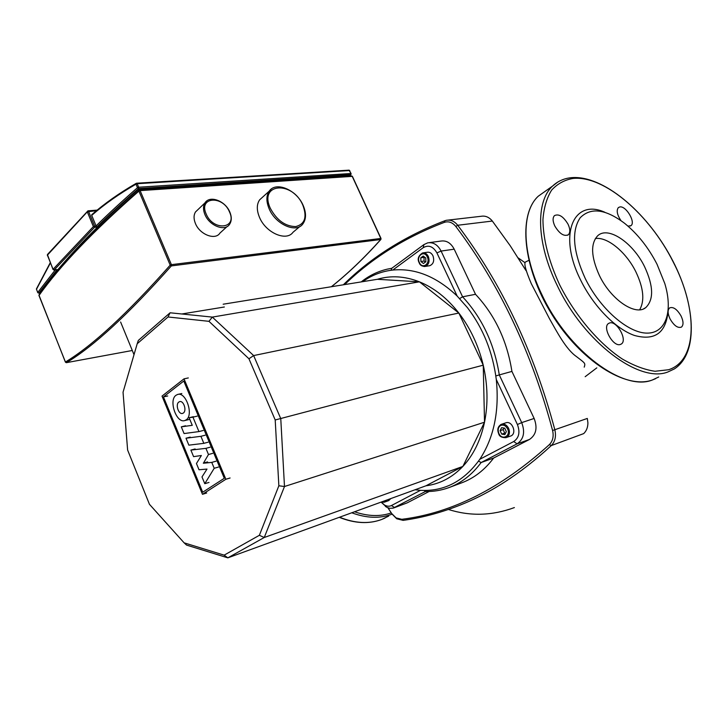 <?xml version="1.0" encoding="UTF-8"?>
<svg xmlns="http://www.w3.org/2000/svg" width="728" height="728" viewBox="0 0 728 728"><rect width="100%" height="100%" fill="white"/><g stroke="black" fill="none" stroke-linecap="round" stroke-linejoin="round"><path stroke-width="1.09" d="M584.22 367.149C585.439 363.163 585.567 363.554 576.367 356.511C565.975 349.313 556.802 331.586 549.413 318.591L531.303 283.683C525.78 270.698 523.823 263.472 525.425 262.025L528.792 260.397M387.915 507.816L391.919 513.941L396.742 518.782L403.121 520.356C420.238 518.027 437.473 513.613 454.845 507.125C487.978 494.885 520.12 474.365 551.287 445.572C555.118 441.614 556.31 436.4 554.873 429.92C533.952 351.542 501.565 283.319 457.703 225.261C454.445 221.221 450.659 219.565 446.355 220.302L444.935 220.711C404.904 236.072 371.034 257.439 343.325 284.803M344.635 284.593C371.972 258.067 405.196 237.319 444.326 222.368C448.621 221.003 452.452 222.377 455.819 226.472C499.499 284.375 531.759 352.388 552.597 430.503C553.899 436.336 552.825 441.031 549.385 444.599C501.283 488.16 452.088 513.067 401.801 519.31L396.059 517.89L391.709 513.531L387.997 507.844M448.084 220.102L481.135 216.289C485.412 215.561 489.143 217.153 492.346 221.048L510.219 245.746L526.035 270.634M552.597 430.503L587.314 418.436L587.905 422.795C587.905 427.3 586.495 430.894 583.692 433.606L551.287 445.572L549.385 444.599M377.377 279.297L419.437 281.836L458.858 313.058C470.37 328.11 478.496 345.481 483.246 365.174C487.769 384.921 488.197 403.931 484.52 422.213C480.644 440.34 473.418 455.082 462.853 466.439C452.188 477.55 439.894 484.002 425.962 485.794L462.853 466.439L484.52 422.213L483.246 365.174L458.858 313.058C447.229 298.234 434.088 287.824 419.437 281.836C404.804 276.112 390.79 275.266 377.377 279.297L223.159 304.213M415.033 489.771L420.456 490.344C444.28 491.6 464.064 481.244 479.807 459.277C493.975 437.555 499.472 410.956 496.287 379.479C492.783 352.243 483.183 328.319 467.476 307.707L457.157 296.05C436.618 276.576 415.151 267.913 392.747 270.061C381.727 271.316 371.717 275.193 362.699 281.672M506.078 437.665C501.774 437.756 499.29 436.409 498.653 433.624C496.969 429.456 497.888 426.353 501.401 424.288L505.824 422.832C512.021 420.338 517.18 433.078 511.092 435.881L506.688 437.401C509.5 435.426 510.146 432.405 508.626 428.346C506.779 424.961 504.368 423.605 501.401 424.288L500.718 424.588M423.223 252.844L427.236 252.27C429.62 251.906 431.531 253.071 432.951 255.774C434.543 260.706 433.497 264.018 429.793 265.702L429.202 265.802M120.611 322.004L134.007 354.673M224.361 306.998L181.782 313.977L170.088 312.785L138.32 340.44L137.201 343.743L168.032 316.98L170.088 312.785M168.032 316.98L208.963 321.33L248.94 358.767L275.202 419.974L278.851 485.776L259.368 535.298L224.151 555.145L184.12 542.833L186.559 545.09L227.828 557.848L264.255 537.501L284.484 486.513L280.771 418.664L253.644 355.573L212.33 317.099L181.782 313.977M224.151 555.145L227.828 557.848L425.962 485.794M184.12 542.833L149.458 504.313L127.618 450.031L123.041 392.228L137.201 343.743M208.963 321.33L212.33 317.099L419.437 281.836M248.94 358.767L253.644 355.573L458.858 313.058M275.202 419.974L483.246 365.174M278.851 485.776L284.484 486.513L484.52 422.213M259.368 535.298L264.255 537.501L462.853 466.439M420.793 257.803L423.205 256.047L425.753 258.012L425.862 261.743L423.441 263.49L420.911 261.516L420.793 257.803L423.996 257.33L424.115 261.034L425.425 262.053M504.713 428.164L506.333 431.659L504.832 434.634L501.719 434.125L500.1 430.648L501.592 427.673L504.713 428.164M420.911 261.516L424.115 261.034M503.94 428.046L503.148 429.629L504.759 433.096L505.55 433.224M500.1 430.648L503.148 429.629M501.719 434.125L504.759 433.096M390.79 498.589L388.734 500.591L384.275 502.22L386.331 500.209M392.747 270.061L423.196 247.693C428.583 244.644 433.151 246.383 436.918 252.907L457.157 296.05M496.287 379.479L517.408 424.524C520.265 432.168 519.046 437.837 513.731 441.523L479.807 459.277M420.456 490.344L391.418 505.541C389.216 506.615 386.877 506.415 384.393 504.941L381.226 502.065M424.197 490.481L425.471 491.491C433.415 491.673 441.132 490.408 448.63 487.715C461.243 483.101 472.081 474.711 481.135 462.544L478.533 461.124M495.823 375.939L499.29 374.92C494.339 343.88 482.109 317.836 462.58 296.796L459.641 298.589M391.091 270.261L391.773 268.295L387.251 269.16C377.696 271.417 369.014 275.666 361.224 281.909M429.265 242.642L440.868 241.077C446.446 240.249 450.887 242.952 454.199 249.176L475.52 294.312L462.58 296.796L441.095 251.069C437.765 244.754 433.296 242.014 427.709 242.852L423.933 244.59L391.773 268.295M534.143 418.454L521.703 422.613L499.29 374.92L511.921 371.407L534.143 418.454C537.683 427.891 536.136 434.88 529.493 439.448L493.648 458.03L481.135 462.544L517.08 443.853C523.732 439.248 525.27 432.177 521.703 422.613L517.408 424.524M381.081 502.12L386.95 507.407L389.835 508.308L393.175 508.117L425.471 491.491M429.147 491.473L407.216 502.848L393.812 507.907M511.921 371.407C507.061 340.759 494.922 315.06 475.52 294.312M449.613 487.35L461.179 483.028C473.773 478.423 484.593 470.088 493.648 458.03M203.84 443.343L188.861 445.154L186.004 438.22L200.91 436.309L203.84 443.343L208.09 442.205M190.245 437.119L186.004 438.22M205.169 435.198L200.91 436.309M184.075 433.56L181.299 426.845L192.265 425.316L189.125 417.736L192.956 417.171L198.944 431.586L184.075 433.56M185.558 425.78L181.299 426.845M193.393 416.689L189.125 417.736M197.224 416.125L192.956 417.171M203.203 430.485L198.944 431.586M205.915 448.348L208.481 454.527L203.385 463.245L211.757 462.398L214.205 468.286L204.777 483.692L201.984 476.94L206.989 469.078L199.026 469.76L196.451 463.527L201.365 455.51L193.593 456.647L190.882 450.095L205.915 448.348L210.165 447.192M212.731 453.353L208.481 454.527M207.562 461.907L203.33 463.108M207.617 462.053L203.385 463.245M215.998 461.188L211.757 462.398M218.446 467.067L214.205 468.286M208.991 482.437L204.777 483.692M195.122 448.949L190.882 450.095M176.003 395.277L177.55 394.485C185.849 391.327 193.939 415.006 186.186 419.847L184.776 420.556C176.476 423.696 168.396 400.336 176.003 395.277M183.356 413.022L182.61 413.404C178.633 414.887 175.166 404.477 178.815 402.056L179.598 401.656C183.574 400.173 187.041 410.656 183.356 413.022M183.784 381.026L224.297 478.296L202.712 492.219L163.445 396.933L183.784 381.026M167.713 395.968L163.445 396.933M202.466 494.303L162.026 396.096L184.011 378.851L225.862 479.261L202.466 494.303L206.67 493.011M188.315 377.932L184.011 378.851M230.094 477.987L225.862 479.261M667.831 313.304C665.228 333.488 654.081 340.868 634.388 335.435C615.733 328.947 593.493 306.297 580.771 280.344C557.566 234.689 573.427 198.043 604.868 212.267M585.194 278.387C572.972 251.324 571.298 231.113 580.189 217.763C590.726 207.089 605.578 208.982 624.76 223.441C637.673 233.979 648.42 247.556 657.002 264.191L664.819 283.592C673.154 311.02 666.084 333.369 646.992 333.115C628.037 333.133 600.018 308.745 585.194 278.387M595.349 238.538C607.48 236.582 626.317 252.307 635.89 271.863C643.588 288.097 644.844 300.737 639.666 309.782M599.435 275.575C590.954 256.775 590.408 243.471 597.797 235.654C608.253 225.88 633.005 242.761 644.562 266.648C653.535 285.995 653.926 299.654 645.736 307.626C635.426 316.234 610.928 299.709 599.435 275.575M620.911 220.548C617.08 214.714 616.243 210.392 618.381 207.58L619.874 206.934C626.035 205.66 635.908 222.268 630.985 225.653L628.009 226.153M670.069 318.937C667.631 313.604 667.494 309.919 669.651 307.889C673.309 306.561 677.113 309.254 681.062 315.988C683.528 321.348 683.656 325.052 681.444 327.099C677.795 328.383 674.01 325.653 670.069 318.937M609.682 322.941C616.853 320.502 627.782 340.204 621.339 343.998L620.302 344.49C613.222 347.156 602.101 327.354 608.481 323.505L609.682 322.941M568.058 224.233C570.261 229.056 570.37 232.551 568.395 234.716C564.045 236.718 559.523 233.815 554.827 226.026C552.661 221.248 552.534 217.781 554.454 215.624C558.822 213.559 563.354 216.434 568.058 224.233M227.118 226.554L219.956 233.06C215.37 240.568 199.809 234.653 195.441 223.532C193.584 218.946 193.603 215.088 195.504 211.948L198.034 209.528M299.891 226.472L293.011 232.278C286.386 241.751 265.829 232.878 259.523 217.408C256.556 210.246 256.584 204.395 259.614 199.854L262.681 197.079M36.573 289.517L36.555 288.634M38.375 293.02L37.883 292.692M53.59 269.842L54.163 269.979L94.504 227.336L96.733 227.136L96.078 225.926L93.375 226.59L94.504 227.336L94.595 226.053L88.516 211.302L87.942 210.838L87.296 211.83L96.487 210.674M136.445 183.283L135.99 184.184L137.192 183.702L136.445 183.283M91.719 215.361C104.605 204.131 119.365 193.739 135.99 184.184L137.483 187.706L138.557 188.57L138.675 187.223L137.483 187.706C122.277 200.964 108.481 213.695 96.078 225.926L91.719 215.361L91.91 214.551M40.277 292.865L38.839 293.056L57.184 269.615L56.247 269.724M55.264 269.924L37.738 292.447L36.482 289.28L50.396 262.99M349.731 176.094L349.112 175.148L138.274 189.453C116.152 208.763 96.824 227.136 80.289 244.59C63.882 261.98 50.487 277.869 40.104 292.256L40.195 292.492M39.048 295.732L39.157 294.704M139.276 190.263L138.912 191.1L140.113 190.618L139.276 190.263M66.239 362.662L65.511 362.198M170.197 265.156L171.353 265.902L171.408 264.664L170.197 265.156C127.327 313.513 92.401 345.791 65.429 362.007L38.957 295.495C60.06 265.829 93.375 231.031 138.912 191.1L170.197 265.156M139.494 190.135L138.921 190.418C93.393 230.367 60.06 265.238 38.93 295.022L65.383 362.08L66.403 362.671L132.287 350.496L66.457 362.653C93.502 346.483 128.465 314.232 171.353 265.902L380.717 239.521L380.926 238.911M492.346 221.048L457.703 225.261L455.819 226.472M444.935 220.711L444.326 222.368M401.801 519.31L403.121 520.356M384.812 500.764L381.954 501.801M507.553 428.819C511.156 436.017 502.038 440.822 498.898 433.469C497.57 429.911 498.125 427.263 500.573 425.507C503.357 424.424 505.678 425.525 507.553 428.819M424.051 266.53L425.17 266.43C428.865 264.737 429.92 261.407 428.319 256.456C426.89 253.744 424.979 252.571 422.586 252.934C418.281 255.737 417.153 259.041 419.201 262.826C420.001 265.229 421.994 266.43 425.17 266.43L429.793 265.702M427.272 256.911C430.667 263.673 422.386 269.588 419.41 262.608C416.034 255.928 424.233 249.913 427.272 256.911M423.933 244.59L423.196 247.693M436.918 252.907L441.095 251.069L454.199 249.176M513.731 441.523L517.08 443.853L529.493 439.448M391.418 505.541L394.594 507.553L407.216 502.848M658.74 376.977L652.324 379.998C623.596 391.837 568.259 351.105 542.096 295.086C521.521 253.144 521.066 211.757 538.32 196.169L545.6 191.018M571.99 177.623C603.112 175.384 645.9 211.266 670.615 256.747C695.504 302.093 699.317 352.889 674.337 368.941L667.986 371.926C639.503 383.62 583.902 342.169 557.257 285.567C536.336 243.179 535.499 201.565 552.552 186.086L557.657 182.146M668.55 369.742L655.036 371.271C644.817 369.824 633.87 365.711 622.185 358.931C598.598 343.288 575.02 315.433 559.523 284.566C548.63 260.797 543.106 239.121 542.942 219.528C543.898 207.644 546.792 197.843 551.624 190.117C557.43 183.774 564.6 179.871 573.154 178.424C604.258 175.302 649.549 214.505 673.2 261.953C697.834 309.091 697.934 360.588 668.55 369.742M392.064 514.168L391.791 514.268C379.807 518.727 366.466 518.227 351.761 512.785M388.679 516.097L381.736 519.455C369.069 524.16 355 523.423 339.53 517.226M391.291 512.894C380.216 516.762 367.968 516.389 354.527 511.775M206.688 201.019L204.941 202.921C203.039 206.07 203.039 209.946 204.932 214.569C209.364 225.789 225.007 231.841 229.566 224.324C231.732 221.012 231.832 216.953 229.866 212.139M229.502 211.957C237.583 228.829 213.222 231.422 206.179 214.032C198.271 196.787 222.804 195.022 229.502 211.957M271.316 189.016L269.169 191.191C266.157 195.741 266.157 201.62 269.16 208.836C275.566 224.442 296.214 233.488 302.803 224.006C306.261 219.246 306.406 213.104 303.23 205.578M302.939 205.423C307.234 217.217 304.814 224.269 295.677 226.581C285.249 226.363 276.804 220.275 270.343 208.326C258.44 182.737 292.811 180.599 302.939 205.423M47.356 255.437L47.566 254.381M57.184 269.615L53.29 269.615M136.819 183.265L348.949 170.161L351.105 173.546M350.978 174.538L351.005 173.992M350.914 173.51L138.675 187.223L137.192 183.702L349.549 170.552L350.914 173.51M96.733 227.136C109.246 214.806 123.187 201.947 138.557 188.57L350.741 174.647L349.54 175.676M87.296 211.83L93.375 226.59L53.08 269.278L47.393 255.155L87.296 211.83M351.397 176.076L352.47 176.504L381.017 238.475M380.962 239.366L380.826 238.466L171.408 264.664L140.113 190.618L352.225 176.367L380.826 238.466L380.717 239.521C364.437 257.767 347.984 273.51 331.349 286.741M40.404 293.002L40.104 292.256M349.112 175.148L349.558 176.103M139.949 190.108L139.476 188.971M138.274 189.453L138.748 190.563M585.166 376.704L596.814 367.849M514.387 507.58C492.164 515.779 470.17 516.407 448.403 509.454M524.924 262.626L518.209 257.921M396.059 517.89L396.742 518.782M381.326 502.029L384.275 502.22M384.393 504.941L385.813 506.779M177.55 394.485L181.827 393.52M189.043 419.51L184.776 420.556M655.537 378.715L652.161 380.071C625.771 389.562 580.398 360.851 551.642 314.014C522.695 267.303 517.854 214.878 538.32 196.169L552.552 186.086C557.83 181.108 564.227 178.296 571.744 177.641M621.339 343.998L620.72 344.344M568.395 234.716L567.64 235.217M630.985 225.653L630.43 226.008M645.736 307.626L643.67 308.809M384.976 518.072L381.663 519.483C368.887 524.224 354.754 523.505 339.257 517.326M195.504 211.948L204.941 202.921C209.719 194.904 225.343 200.91 229.793 211.994M259.614 199.854L269.169 191.191C276.03 180.899 296.76 190.054 303.176 205.451M87.942 210.838L47.402 254.563L52.989 269.424L54.009 270.07L56.766 269.742M50.268 262.671L36.409 288.961L37.701 292.529L38.693 293.147L40.295 292.929M349.749 170.589L349.076 170.161M136.582 183.228L136.172 183.365C119.492 192.966 104.686 203.403 91.764 214.678M350.896 174.602L349.567 175.739M348.949 170.161L136.673 183.219M97.17 210.11L88.024 210.829M352.425 176.394L351.742 175.967M351.624 175.967L139.594 190.126M40.067 292.338L40.349 293.066M331.431 286.723C348.102 273.482 364.573 257.73 380.871 239.466"/></g></svg>
